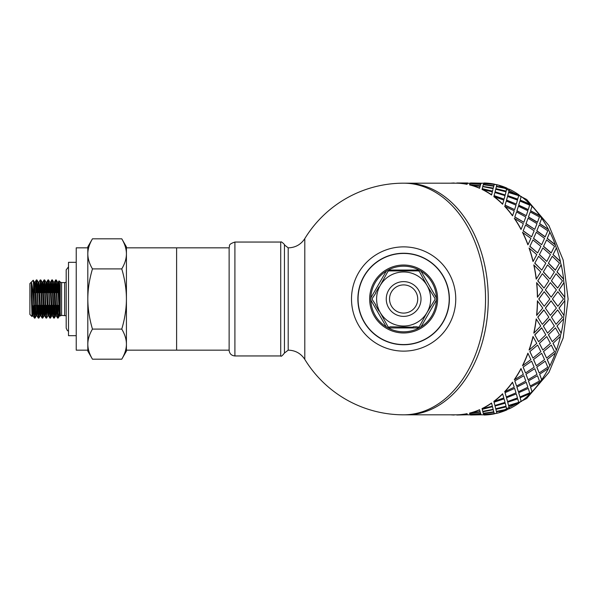 <?xml version="1.0" encoding="UTF-8"?>
<svg xmlns="http://www.w3.org/2000/svg" width="598" height="598" viewBox="0 0 598 598"><rect width="100%" height="100%" fill="white"/><g stroke="black" fill="none" stroke-linecap="round" stroke-linejoin="round"><path stroke-width="0.9" d="M59.441 315.879L60.204 315.879L58.275 282.136M59.822 312.754L59.927 310.87M53.035 289.828L53.685 282.129L55.106 311.102L55.584 315.894L56.339 315.879M55.958 312.747L56.309 305.369M56.9 289.858L57.55 282.174L59.441 315.849M54.388 282.121L56.302 315.826L56.952 308.142M57.543 292.631L57.894 285.239M49.178 289.858L49.828 282.181L51.72 315.879L52.482 315.879L53.095 308.172M52.101 312.724L52.445 305.369M53.685 292.631L54.029 285.276M47.862 315.879L48.617 315.879M48.236 312.761L48.588 305.369M46.689 282.144L48.58 315.826L49.23 308.142M49.821 292.631L50.172 285.253M50.538 282.121L52.482 315.879M41.456 289.836L42.114 282.151L43.998 315.908L44.76 315.879L45.373 308.164M44.379 312.724L44.723 305.369M45.313 289.836L45.964 282.144L47.855 315.864M45.964 292.631L46.308 285.253M40.133 315.879L40.896 315.879L41.509 308.157M40.515 312.747L40.866 305.369M42.099 292.631L42.451 285.276M42.794 282.121L44.76 315.879M33.735 289.828L34.385 282.129L35.805 311.095L36.276 315.886L37.039 315.879M36.657 312.747L37.001 305.369M37.592 289.858L38.242 282.174L40.133 315.856M34.348 282.121L35.11 282.121L35.581 286.846L36.994 315.819L37.652 308.142M38.242 292.631L38.586 285.239M38.967 282.136L40.896 315.879M35.663 308.157L35.005 318.091C34.52 318.988 34.026 295.748 33.54 285.074L33.54 300.727C32.845 290.157 32.113 284.013 31.335 282.301L31.335 295.898L32.412 315.886L33.174 315.879L33.787 308.172M32.793 312.724L33.114 306.012M34.378 292.631L34.729 285.276M57.61 318.084L58.26 317.934M58.275 305.369L58.118 317.972L57.842 315.49L56.272 279.969L57.55 282.174M60.323 315.557L59.187 282.518L58.948 281.075L58.709 286.173M58.118 318.084L59.135 313.823M59.636 309.151L59.822 307.125M35.005 318.084L34.482 318.084M33.54 300.727L34.445 318.114L33.174 315.879C32.561 316.918 31.948 284.222 31.335 282.301M38.863 318.084L38.309 318.084M39.52 308.142L38.907 318.024L38.519 315.161L36.971 279.969L38.242 282.174M36.657 281.852L36.179 292.631M34.729 316.133L35.2 305.369M35.723 289.843L36.336 279.946L36.837 284.932L38.272 318.024L36.994 315.819M43.385 308.172L42.757 318.084L42.196 318.084M42.727 318.084L40.933 280.38L40.238 279.916M40.522 281.852L40.044 292.631M38.586 316.163L39.064 305.369M39.58 289.858L40.455 281.09L42.166 318.084M46.592 318.084L45.994 318.054L44.715 315.849M47.249 308.142L46.367 316.925L44.633 279.916M44.379 281.867L43.901 292.631M42.451 316.133L42.929 305.369M43.445 289.828L44.103 279.894L45.994 318.054M50.449 318.084L49.888 318.084M51.107 308.157L50.598 317.553L49.993 313.113L48.558 279.976L49.828 282.181M48.236 281.837L47.765 292.631M46.308 316.148L46.786 305.369M47.302 289.858L47.922 279.976L48.311 282.876L49.858 318.031L48.58 315.826M54.971 308.164L54.336 318.069L53.783 318.084M54.313 318.084L52.377 279.894L51.824 279.916L53.753 318.084M52.101 281.867L51.622 292.631M50.172 316.148L50.643 305.369M51.166 289.843L51.824 279.909M55.958 281.852L55.487 292.631M54.029 316.133L54.508 305.369M55.023 289.836L55.681 279.916L57.61 318.054M121.768 359.189C124.847 353.979 126.402 348.963 126.425 344.142L126.425 351.123L121.768 359.189L92.466 359.189C89.386 353.979 87.839 348.963 87.816 344.142L87.816 246.877L92.466 238.811C89.386 244.021 87.839 249.037 87.816 253.858C87.839 258.687 89.386 263.703 92.466 268.906C89.386 279.318 87.839 289.35 87.816 299C87.839 308.65 89.386 318.682 92.466 329.094C89.386 334.297 87.839 339.313 87.816 344.142L87.816 351.123L92.466 359.189M121.768 329.094C124.847 318.682 126.402 308.65 126.425 299L126.425 344.142C126.402 339.313 124.847 334.297 121.768 329.094L92.466 329.094M121.768 268.906C124.847 263.703 126.402 258.687 126.425 253.858L126.425 299C126.402 289.35 124.847 279.318 121.768 268.906L92.466 268.906M121.768 238.811L126.425 246.877L126.425 253.858C126.402 249.037 124.847 244.021 121.768 238.811L92.466 238.811M87.816 253.858L87.816 247.841L76.23 247.841L76.23 350.159L87.816 350.159L87.816 344.142M126.425 344.142L126.425 350.159L176.612 350.159L176.612 247.841L126.425 247.841L126.425 253.858M31.335 295.898L32.023 316.566L29.9 314.443L29.9 283.557L33.256 280.2L33.54 285.074M32.456 315.849L32.023 316.566L32.202 314.847M33.226 280.23L34.385 282.129M57.894 316.163L58.118 312.044M60.166 315.841L60.219 282.024L61.587 282.592L61.587 315.408L66.191 315.729M58.716 305.369L57.415 305.369M56.855 305.369L55.614 305.369M54.852 305.369L53.551 305.369M52.998 305.369L51.749 305.369M50.994 305.369L49.694 305.369M49.133 305.369L47.892 305.369M47.13 305.369L45.829 305.369M45.276 305.369L44.028 305.369M43.273 305.369L41.972 305.369M41.412 305.369L40.171 305.369M39.408 305.369L38.108 305.369M37.554 305.369L36.314 305.369M35.551 305.369L34.25 305.369M33.69 305.436L32.501 306.632M68.508 262.32L68.508 335.68L76.23 335.68L76.23 262.32L68.508 262.32M280.716 242.048L280.716 355.952L234.909 355.952C231.486 355.631 229.55 353.762 229.124 350.353L229.124 247.647C230.267 245.928 227.18 244.649 234.909 242.048L280.716 242.048C280.985 240.785 285.747 245.554 284.454 244.948L288.191 247.841C295.345 247.669 300.876 244.589 304.801 238.602L304.801 359.398A115.825 115.825 0 0 0 403.635 414.825L456.79 414.825A115.825 81.904 -90 0 0 467.045 413.674L467.404 414.661L467.045 413.674M488.267 299A115.825 81.904 90 0 1 410.841 414.653A115.825 81.904 90 0 1 406.363 414.825A115.825 81.904 90 0 0 488.267 299A115.825 81.904 90 0 0 406.363 183.175A115.825 81.904 90 0 1 410.841 183.347A115.825 81.904 90 0 1 488.267 299M467.045 184.326L467.404 183.339L467.045 184.326A115.825 81.904 -90 0 0 456.79 183.19L403.635 183.175A115.825 81.904 90 0 1 485.539 299A115.825 81.904 90 0 1 403.635 414.825M229.124 350.159L176.612 350.159L176.612 247.841L229.124 247.841M449.382 299A45.754 45.754 0 0 0 380.754 259.375A45.754 45.754 0 0 0 380.754 338.625A45.754 45.754 0 0 0 449.382 299M455.758 299A52.123 52.123 0 0 0 377.57 253.858A52.123 52.123 0 0 0 377.57 344.142A52.123 52.123 0 0 0 455.758 299M557.657 309.921L551.416 317.119L556.043 324.31L562.471 317.149L557.657 309.921L551.55 317.149M550.377 315.348L556.402 308.105L551.05 300.816L545.346 308.09L550.377 315.348L545.346 308.09M544.21 306.288L549.831 299L544.21 291.712L538.768 299L544.21 306.288L538.768 299M545.481 289.895L551.184 297.176L545.346 289.91L550.377 282.652L545.346 289.91M552.559 299L557.859 306.288L552.425 299L557.859 291.712L552.425 299M563.892 315.318L558.995 308.09L563.892 315.318A115.825 81.904 90 0 1 563.488 318.913L556.985 326.037L561.088 333.056A115.825 81.904 90 0 1 560.289 336.517L553.015 343.327L556.357 349.957A115.825 81.904 90 0 1 555.191 353.201L547.177 359.518L549.816 365.602A115.825 81.904 90 0 1 548.299 368.547L539.628 374.221L541.624 379.603A115.825 81.904 90 0 1 539.8 382.182L530.538 387.078L531.981 391.623A115.825 81.904 90 0 1 529.903 393.761L520.14 397.76L521.127 401.363A115.825 81.904 90 0 1 518.84 403.015L508.689 406.012L509.332 408.584A115.825 81.904 90 0 1 506.887 409.705L496.467 411.626L496.908 413.293A116.019 82.038 90 0 0 506.925 409.892L496.497 411.813M537.901 280.851L544.001 288.079L537.766 280.881L542.393 273.69L537.766 280.881M537.535 297.176L542.752 289.895L536.593 282.682A115.825 81.904 -90 0 1 537.4 297.184L537.535 297.176A116.019 82.038 -90 0 0 536.727 282.652M544.001 288.079L548.822 280.851L542.393 273.69M551.184 297.176L556.402 289.895L550.377 282.652M557.859 306.288L563.48 299L557.859 291.712M509.272 189.656L509.376 189.237A116.019 82.038 90 0 1 518.9 194.813L518.84 194.985A115.825 81.904 90 0 1 521.127 196.637L521.194 196.465A116.019 82.038 90 0 1 529.978 204.075L529.903 204.239A115.825 81.904 90 0 1 531.981 206.377L532.063 206.22A116.019 82.038 90 0 1 539.897 215.684L539.8 215.818A115.825 81.904 90 0 1 541.624 218.397L541.721 218.263A116.019 82.038 90 0 1 548.411 229.34L548.299 229.453A115.825 81.904 90 0 1 549.816 232.398L549.928 232.286A116.019 82.038 90 0 1 555.31 244.709L555.191 244.799A115.825 81.904 90 0 1 556.357 248.043L556.476 247.961A116.019 82.038 90 0 1 560.423 261.416L560.289 261.483A115.825 81.904 90 0 1 561.088 264.944L561.216 264.884A116.019 82.038 90 0 1 563.622 279.049L563.488 279.087A115.825 81.904 90 0 1 563.892 282.682L564.026 282.652A116.019 82.038 90 0 1 564.833 297.176L564.699 297.184A115.825 81.904 90 0 1 564.699 300.816L558.995 308.09M559.13 308.105L564.699 300.816A104.246 73.711 90 0 0 564.699 297.176L558.995 289.91L563.892 282.682M563.488 279.087L556.985 271.963L561.088 264.944M560.289 261.483L553.015 254.673L556.357 248.043M555.191 244.799L547.177 238.482L549.816 232.398M548.299 229.453L539.628 223.779L541.624 218.397M539.8 215.818L530.538 210.922L531.981 206.377M529.903 204.239L520.14 200.24L521.127 196.637M518.84 194.985L508.689 191.988L509.332 189.417A115.825 81.904 90 0 0 506.887 188.295L496.497 186.187L506.887 188.295M483.775 183.526L484.096 182.995A116.019 82.038 90 0 1 494.367 184.139L486.518 183.691M482.803 183.175L483.879 183.182A115.825 81.904 90 0 0 482.803 183.175L481.046 183.399M470.237 183.175L467.397 183.399M496.856 413.113A115.825 81.904 90 0 1 494.344 413.674L486.518 414.309M509.272 408.344L509.376 408.763A116.019 82.038 90 0 0 518.9 403.187L508.689 406.012M481.517 414.81L481.046 414.601M480.695 413.674L470.133 414.661L481.054 414.661L480.695 413.674L472.869 414.309M494.277 413.592L493.843 412.037L483.356 413.592L483.7 414.504L494.277 413.592L493.873 412.224L483.356 413.592M493.238 409.705L482.848 411.813L483.259 413.293L493.769 411.813L493.238 409.705L482.848 411.813M506.177 406.872L495.869 409.338L496.385 411.372L506.79 409.338L506.177 406.872L495.869 409.338M506.79 409.338L506.543 408.344M495.622 408.344L495.727 408.763L506.013 406.192L505.25 403.187L495.039 406.012L495.682 408.584M505.25 403.187L495.039 406.012M481.054 183.339L470.133 183.339L480.717 184.139L481.054 183.339L480.695 184.326L472.869 183.691M494.277 184.408L493.843 185.963L483.356 184.408L493.873 185.776L494.277 184.408L483.7 183.496L483.356 184.408M507.762 402.372L508.562 405.481L507.702 402.2L517.741 398.866L507.702 402.2M506.558 397.924L507.545 401.535L506.491 397.76L516.328 393.925L506.491 397.76M493.731 186.374L493.238 188.295L482.818 186.374L493.275 188.108L493.731 186.374M506.79 188.662L496.385 186.628L495.869 188.662L506.177 191.128L506.543 189.656M506.177 191.128L495.869 188.662M518.743 392.864L519.939 396.96L518.66 392.707L528.273 388.394L518.66 392.707M516.971 387.22L518.414 391.78L516.889 387.078L526.247 382.316L516.889 387.078M505.25 194.813L506.013 191.809L495.727 189.237L495.092 191.809L505.19 194.985L495.039 191.988L495.682 189.417M495.622 189.656L495.727 189.237M508.562 192.519L507.702 195.8L517.674 199.306L518.683 195.628L508.562 192.519L507.702 195.8M528.527 381.038L530.232 386.031L528.43 380.904L537.52 375.723L528.43 380.904M526.076 374.348L528.071 379.737L525.971 374.221L534.762 368.66L525.971 374.221M506.558 200.076L516.328 204.075L506.491 200.24L507.545 196.465L506.491 200.24M519.939 201.04L518.66 205.293L528.184 209.756L529.664 205.136L519.939 201.04L518.66 205.293M536.892 367.194L539.194 372.958L536.78 367.082L545.249 361.17L536.78 367.082M533.648 359.622L536.271 365.714L533.528 359.518L541.661 353.291L533.528 359.518M516.971 210.78L526.247 215.684L516.889 210.922L518.414 206.22L516.889 210.922M530.232 211.969L528.43 217.096L537.415 222.404L539.448 216.962L530.232 211.969L528.43 217.096M543.619 351.669L546.594 358.06L543.492 351.587L551.274 345.076L543.492 351.587M539.486 343.401L542.827 350.039L539.366 343.327L546.774 336.584L539.366 343.327M526.076 223.652L534.762 229.34L525.971 223.779L528.071 218.263L525.971 223.779M539.194 225.042L536.78 230.918L545.129 236.935L547.813 230.806L539.194 225.042L536.78 230.918M548.545 334.85L552.26 341.712L548.411 334.79L555.445 327.854L548.411 334.79M547.566 333.116L543.335 326.037L547.566 333.116L554.383 326.082L549.839 318.913L543.335 326.037M533.648 238.378L541.661 244.709L533.528 238.482L536.271 232.286L533.528 238.482M546.594 239.94L543.492 246.413L551.147 252.999L554.54 246.331L546.594 239.94L543.492 246.413M556.043 324.31L551.416 317.119M539.486 254.599L546.774 261.416L539.366 254.673L542.827 247.961L539.366 254.673M552.26 256.288L548.411 263.21L555.31 270.191L559.466 263.15L552.26 256.288L548.411 263.21M543.47 271.918L549.973 279.049L543.335 271.963L547.566 264.884L543.335 271.963M536.324 279.049L536.189 279.087A115.825 81.904 -90 0 0 533.79 264.944L540.734 271.918L536.324 279.049A116.019 82.038 -90 0 0 533.917 264.884M542.259 324.266L537.766 317.119L542.259 324.266M542.393 324.31L548.822 317.149L543.866 309.899L537.766 317.119M536.727 315.348L536.593 315.318A115.825 81.904 -90 0 0 537.4 300.816L542.752 308.105L536.727 315.348A116.019 82.038 -90 0 0 537.535 300.824M534.896 263.15L541.788 270.147L534.762 263.21L538.604 256.288L534.762 263.21M533.117 261.416L532.99 261.483A115.825 81.904 -90 0 0 529.058 248.043L536.757 254.599L533.117 261.416A116.019 82.038 -90 0 0 529.178 247.961M529.97 246.331L537.624 252.924L529.843 246.413L532.945 239.94L529.843 246.413M528.004 244.709L527.885 244.799A115.825 81.904 -90 0 0 522.51 232.398L530.912 238.378L528.004 244.709A116.019 82.038 -90 0 0 522.622 232.286M523.243 230.806L531.6 236.83L523.13 230.918L525.545 225.042L523.13 230.918M521.112 229.34L521 229.453A115.825 81.904 -90 0 0 514.317 218.397L523.347 223.652L521.112 229.34A116.019 82.038 -90 0 0 514.422 218.263M514.878 216.962L523.87 222.277L514.781 217.096L516.582 211.969L514.781 217.096M512.598 215.684L512.501 215.818A115.825 81.904 -90 0 0 504.682 206.377L514.243 210.78L512.598 215.684A116.019 82.038 -90 0 0 504.764 206.22M505.093 205.136L514.624 209.606L505.011 205.293L506.289 201.04L505.011 205.293M502.679 204.075L502.597 204.239A115.825 81.904 -90 0 0 493.828 196.637L503.83 200.076L502.679 204.075A116.019 82.038 -90 0 0 493.896 196.465M494.112 195.628L504.092 199.134L494.053 195.8L494.912 192.519L494.053 195.8M491.593 194.813L491.534 194.985A115.825 81.904 -90 0 0 482.033 189.417L492.356 191.809L491.593 194.813A116.019 82.038 -90 0 0 482.078 189.237M493.141 188.662L482.736 186.628L482.22 188.662L492.528 191.128L492.894 189.656M492.528 191.128L482.22 188.662M480.082 186.374L479.589 188.295A115.825 81.904 -90 0 0 469.587 184.894L480.082 186.374M480.605 184.595L480.194 185.963L469.684 184.595L480.224 185.776L480.605 184.595M467.868 414.81L467.397 414.601M480.605 413.405L480.194 412.037L469.684 413.405L470.05 414.504L480.605 413.405M480.082 411.626L479.589 409.705A115.825 81.904 -90 0 1 469.587 413.106L480.082 411.626M482.22 409.338L492.483 406.692L482.22 409.338L482.736 411.372L493.141 409.338L492.894 408.344M482.078 408.763L482.033 408.584A115.825 81.904 -90 0 0 491.534 403.015L492.356 406.192L482.078 408.763A116.019 82.038 -90 0 0 491.593 403.187M494.112 402.372L494.912 405.481L494.053 402.2L504.092 398.866L494.053 402.2M493.896 401.535L493.828 401.363A115.825 81.904 -90 0 0 502.597 393.761L503.83 397.924L493.896 401.535A116.019 82.038 -90 0 0 502.679 393.925M505.093 392.864L506.289 396.96L505.011 392.707L514.624 388.394L505.011 392.707M504.764 391.78L504.682 391.623A115.825 81.904 -90 0 0 512.501 382.182L514.243 387.22L504.764 391.78A116.019 82.038 -90 0 0 512.598 382.316M514.878 381.038L516.582 386.031L514.781 380.904L523.87 375.723L514.781 380.904M533.917 333.116L533.79 333.056A115.825 81.904 -90 0 0 536.189 318.913L540.734 326.082L533.917 333.116A116.019 82.038 -90 0 0 536.324 318.951M514.422 379.737L514.317 379.603A115.825 81.904 -90 0 0 521 368.547L523.347 374.348L514.422 379.737A116.019 82.038 -90 0 0 521.112 368.66M523.243 367.194L525.545 372.958L523.13 367.082L531.6 361.17L523.13 367.082M522.622 365.714L522.51 365.602A115.825 81.904 -90 0 0 527.885 353.201L530.912 359.622L522.622 365.714A116.019 82.038 -90 0 0 528.004 353.291M529.178 350.039L529.058 349.957A115.825 81.904 -90 0 0 532.99 336.517L536.757 343.401L529.178 350.039A116.019 82.038 -90 0 0 533.117 336.584M538.604 341.712L534.762 334.79L538.604 341.712L545.81 334.85L541.661 327.809L534.762 334.79M529.97 351.669L532.945 358.06L529.843 351.587L537.624 345.076L529.843 351.587M551.55 280.851L557.657 288.079L551.416 280.881L556.043 273.69L551.416 280.881M564.833 300.824A116.019 82.038 90 0 1 564.026 315.348M563.488 318.913L556.985 326.037M563.622 318.951A116.019 82.038 90 0 1 561.216 333.116L561.088 333.056M557.119 326.082L561.216 333.116M552.26 341.712L559.466 334.85L555.445 327.854M549.973 318.951L543.47 326.082M542.827 350.039L550.407 343.401L546.774 336.584M541.788 327.854L534.896 334.85M532.945 358.06L540.884 351.669L537.624 345.076M551.184 300.824L545.481 308.105M544.001 309.921L537.901 317.149M544.21 291.712L538.91 299M560.289 336.517L553.015 343.327M560.423 336.584A116.019 82.038 90 0 1 556.476 350.039L556.357 349.957M553.143 343.401L556.476 350.039M546.594 358.06L554.54 351.669L551.274 345.076M536.271 365.714L544.561 359.622L541.661 353.291M525.545 372.958L534.163 367.194L531.6 361.17M555.191 353.201L547.177 359.518M555.31 353.291A116.019 82.038 90 0 1 549.928 365.714L549.816 365.602M547.297 359.622L549.928 365.714M539.194 372.958L547.813 367.194L545.249 361.17M528.071 379.737L536.997 374.348L534.762 368.66M516.582 386.031L525.799 381.038L523.87 375.723M548.299 368.547L539.628 374.221M548.411 368.66A116.019 82.038 90 0 1 541.721 379.737L541.624 379.603M539.725 374.348L541.721 379.737M530.232 386.031L539.448 381.038L537.52 375.723M518.414 391.78L527.892 387.22L526.247 382.316M506.289 396.96L516.014 392.864L514.624 388.394M539.8 382.182L530.538 387.078M539.897 382.316A116.019 82.038 90 0 1 532.063 391.78L531.981 391.623M530.628 387.22L532.063 391.78M519.939 396.96L529.664 392.864L528.273 388.394M507.545 401.535L517.479 397.924L516.328 393.925M494.912 405.481L505.033 402.372L504.092 398.866M529.903 393.761L520.14 397.76M529.978 393.925A116.019 82.038 90 0 1 521.194 401.535L521.127 401.363M520.208 397.924L521.194 401.535M508.562 405.481L518.683 402.372L517.741 398.866M495.092 406.192L495.727 408.763M493.141 409.338L492.528 406.872M480.194 412.037L469.707 413.592M508.741 406.192L509.376 408.763M493.769 411.813L493.275 409.892M480.62 413.592L480.224 412.224M456.79 414.81L467.404 414.661M467.472 414.601L456.872 414.825M481.054 414.661L480.717 413.861M456.872 415.019L467.479 414.788M481.121 414.601L470.521 414.825M494.344 413.674L483.775 414.474M494.367 413.861A116.019 82.038 90 0 1 484.096 415.005L483.782 414.661M470.521 415.019L481.128 414.788M480.119 411.813L479.589 409.705M469.609 413.293A116.019 82.038 -90 0 0 479.626 409.892M456.79 415.005A116.019 82.038 -90 0 0 467.06 413.861M450.772 414.825A116.019 82.038 -90 0 0 454.218 415.005M456.872 182.981L467.793 182.981L456.872 183.175M467.793 183.175L468.182 183.339M481.442 183.175L470.521 183.175M480.62 184.408L470.05 183.496L469.707 184.408M470.521 182.981L481.517 183.19M479.589 188.295L480.119 186.187M493.769 186.187L483.259 184.707L482.848 186.187M483.782 183.339L494.367 184.139M454.218 182.995A116.019 82.038 -90 0 0 450.772 183.175M506.925 188.108A116.019 82.038 90 0 0 496.908 184.707L496.497 186.187M504.092 199.134L505.033 195.628L494.912 192.519M467.404 183.339L456.79 183.19M467.06 184.139A116.019 82.038 -90 0 0 456.79 182.995M509.376 189.237L508.689 191.988M508.741 191.809L518.9 194.813M507.762 195.628L517.741 199.134M516.328 204.075L517.479 200.076L507.545 196.465M514.624 209.606L516.014 205.136L506.289 201.04M479.626 188.108A116.019 82.038 -90 0 0 469.609 184.707M521.194 196.465L520.14 200.24M520.208 200.076L529.978 204.075M518.743 205.136L528.273 209.606M526.247 215.684L527.892 210.78L518.414 206.22M523.87 222.277L525.799 216.962L516.582 211.969M532.063 206.22L530.538 210.922M530.628 210.78L539.897 215.684M528.527 216.962L537.52 222.277M534.762 229.34L536.997 223.652L528.071 218.263M531.6 236.83L534.163 230.806L525.545 225.042M541.721 218.263L539.628 223.779M539.725 223.652L548.411 229.34M536.892 230.806L545.249 236.83M541.661 244.709L544.561 238.378L536.271 232.286M537.624 252.924L540.884 246.331L532.945 239.94M549.928 232.286L547.177 238.482M547.297 238.378L555.31 244.709M543.619 246.331L551.274 252.924M546.774 261.416L550.407 254.599L542.827 247.961M541.788 270.147L545.81 263.15L538.604 256.288M556.476 247.961L553.015 254.673M553.143 254.599L560.423 261.416M548.545 263.15L555.445 270.147M549.973 279.049L554.383 271.918L547.566 264.884M561.216 264.884L556.985 271.963M557.119 271.918L563.622 279.049M557.657 288.079L562.471 280.851L556.043 273.69M564.026 282.652L558.995 289.91M559.13 289.895L564.833 297.176M403.635 253.44A45.56 45.56 0 0 1 449.195 299A45.56 45.56 0 0 1 403.635 344.56A45.56 45.56 0 0 1 358.075 299A45.56 45.56 0 0 1 403.635 253.44M427.024 312.545L419.549 326.224A1.929 1.929 0 0 1 417.875 327.188L417.06 326.8L413.196 326.8L413.196 327.188L390.21 326.8L389.388 327.188A1.929 1.929 0 0 1 387.721 326.224L379.252 310.825L378.915 311.012L375.626 305.339L375.963 305.144L372.517 299.964A1.929 1.929 0 0 1 372.517 298.036L375.963 292.856L375.626 292.661L378.915 286.988L379.252 287.175L387.654 271.888A1.929 1.929 0 0 1 389.32 270.924L417.92 270.887A1.929 1.929 0 0 1 419.587 271.851L427.024 285.455A27.03 27.03 0 0 1 427.024 312.545L434.746 299.964A1.929 1.929 0 0 0 434.746 298.036L427.024 285.455A27.03 27.03 0 0 0 403.635 271.97A27.03 27.03 0 0 1 430.657 299A27.03 27.03 0 0 1 403.635 326.03A27.03 27.03 0 0 1 376.605 299A27.03 27.03 0 0 1 403.635 271.97M385.8 271.97A3.865 3.865 0 0 1 389.141 270.042L418.122 270.042A3.865 3.865 0 0 1 421.463 271.97L435.957 297.071A3.865 3.865 0 0 1 435.957 300.929L421.463 326.03A3.865 3.865 0 0 1 418.122 327.958L389.141 327.958A3.865 3.865 0 0 1 385.8 326.03L371.313 300.929A3.865 3.865 0 0 1 371.313 297.071L385.8 271.97M419.669 327.637A32.815 32.815 0 0 1 387.601 327.637M386.854 327.203A32.815 32.815 0 0 1 370.82 299.434M370.82 298.566A32.815 32.815 0 0 1 386.854 270.797M387.601 270.363A32.815 32.815 0 0 1 419.669 270.363M420.416 270.797A32.815 32.815 0 0 1 436.45 298.566M436.45 299.434A32.815 32.815 0 0 1 420.416 327.203M403.635 284.91A14.09 14.09 0 0 1 415.834 306.049A14.09 14.09 0 0 1 391.428 306.049A14.09 14.09 0 0 1 403.635 284.91M61.587 282.592L64.651 282.592L64.651 315.408M280.716 355.952C280.993 356.812 282.241 355.847 284.454 353.052L284.454 244.948M284.454 353.052L288.191 350.159L288.191 247.841M234.909 355.952L234.909 242.048M494.344 184.326A115.825 81.904 90 0 1 496.856 184.887M482.803 414.825L483.879 414.818A115.825 81.904 90 0 1 482.803 414.825L481.442 414.825M369.654 299A33.974 33.974 0 0 1 420.618 269.578A33.974 33.974 0 0 1 420.618 328.422A33.974 33.974 0 0 1 369.654 299M386.256 299A17.372 17.372 0 0 1 412.321 283.953A17.372 17.372 0 0 1 412.321 314.047A17.372 17.372 0 0 1 386.256 299M57.513 282.121L58.275 282.121M53.648 282.121L54.411 282.121M49.791 282.121L50.553 282.121M45.926 282.121L46.689 282.121M42.069 282.121L42.832 282.121M38.205 282.121L38.967 282.121M60.219 282.024L59.03 280.836L58.238 282.174M36.381 279.916L36.934 279.916M44.103 279.916L44.656 279.916M47.96 279.916L48.52 279.916M55.681 279.916L56.242 279.916M36.306 315.856L35.035 318.061M40.178 315.819L38.907 318.024M42.114 282.151L40.836 279.946M44.035 315.871L42.757 318.084M45.964 282.144L44.686 279.939M47.892 315.826L46.622 318.031M51.764 315.849L50.486 318.046M53.685 282.129L52.415 279.916M55.614 315.864L54.336 318.069M59.486 315.811L58.335 317.792M60.248 315.953L61.587 315.408M36.336 279.946L35.065 282.151M40.208 279.969L38.93 282.174M42.137 318.061L40.866 315.856M44.065 279.916L42.794 282.129M47.922 279.976L46.644 282.181M51.794 279.939L50.516 282.144M53.715 318.084L52.445 315.871M55.644 279.946L54.366 282.151M57.572 318.024L56.302 315.826M33.832 292.631L35.073 292.631M35.835 292.631L37.136 292.631M37.689 292.631L38.93 292.631M39.692 292.631L40.993 292.631M41.554 292.631L42.794 292.631M43.557 292.631L44.857 292.631M45.411 292.631L46.659 292.631M47.414 292.631L48.715 292.631M49.275 292.631L50.516 292.631M51.279 292.631L52.579 292.631M53.14 292.631L54.381 292.631M55.136 292.631L56.436 292.631M56.997 292.631L58.238 292.631M59 292.631L59.486 292.631M32.808 291.682L31.896 290.77M64.651 282.592L66.191 282.271M68.508 331.143L67.372 330.582L66.191 328.153L66.191 269.848L68.508 266.858M403.635 183.175A115.825 115.825 0 0 0 304.801 238.602M288.191 350.159C295.345 350.331 300.876 353.411 304.801 359.398M467.793 414.825L470.237 414.825M494.359 184.221L496.901 184.745M498.545 185.133L526.674 199.493L548.934 225.573L563.189 260.063L568.1 299L563.189 337.937L548.934 372.427L526.674 398.507L498.545 412.867M496.901 413.255L494.359 413.779"/></g></svg>
